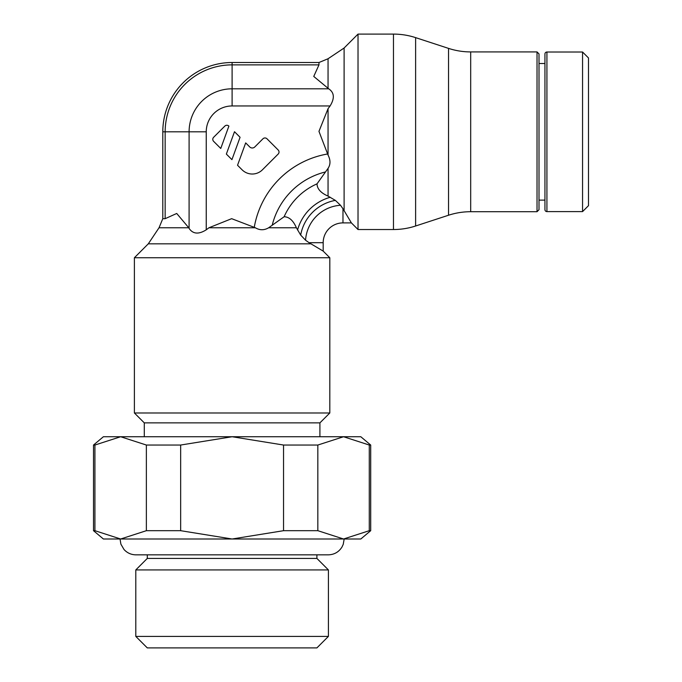 <?xml version="1.0" encoding="UTF-8"?>
<svg xmlns="http://www.w3.org/2000/svg" width="682" height="682" viewBox="0 0 682 682"><rect width="100%" height="100%" fill="white"/><g stroke="black" fill="none" stroke-linecap="round" stroke-linejoin="round"><path stroke-width="1.02" d="M188.761 227.771L189.093 228.402C192.972 234.097 198.692 234.565 206.245 229.808L208.939 227.771L231.658 218.675L255.366 227.771C259.757 230.38 264.19 230.38 268.657 227.771L284.13 216.74C289.194 216.885 293.277 220.559 296.389 227.771L300.677 235.077L305.553 240.209L309.04 242.69L323.183 242.69A19.804 19.804 0 0 1 342.978 222.895L342.978 208.752L340.497 205.265L335.365 200.389L328.051 196.101C320.821 192.963 317.147 188.88 317.028 183.842L328.051 168.369C330.617 164.498 330.617 160.065 328.051 155.078L318.963 131.37L328.051 108.651L330.097 105.957C334.811 98.251 334.342 92.539 328.681 88.805L313.754 76.435L318.971 64.867L318.971 62.505L318.971 64.867L232.102 64.867L232.102 105.957A25.856 25.856 0 0 0 206.245 131.814L165.155 131.814L165.155 218.683L162.793 218.683L159.034 227.771L148.301 243.824L134.388 257.745L134.388 412.977L329.815 412.977L329.815 257.745L323.183 251.104L309.04 242.69L310.813 243.824L148.301 243.824M358.024 229.527L393.471 229.527A71.278 71.278 0 0 0 415.619 225.998L415.619 37.629A71.278 71.278 0 0 0 393.471 34.1L358.024 34.1L344.112 48.013L344.112 210.525L342.978 208.752L351.392 222.895L358.024 229.527L358.024 34.1M344.112 48.013L328.051 58.746L318.971 62.505L232.102 62.505L232.102 64.867A66.938 66.938 0 0 0 165.163 131.814L162.793 131.814L162.793 218.683L165.155 218.683L176.723 213.466L188.769 227.771L159.034 227.771M582.556 131.814L582.556 211.608L588.498 205.666L588.498 57.961L582.556 52.02L582.556 131.814M539.002 63.503L544.944 63.503L544.944 53.997A1.978 1.978 0 0 1 546.921 52.02L546.921 211.608A1.978 1.978 0 0 1 544.944 209.63L544.944 131.814L544.944 209.63M544.944 53.997L544.944 131.814M537.024 131.814L537.024 211.71L539.002 209.724L539.002 53.904L537.024 51.917L537.024 131.814M470.691 211.71L470.691 51.917A71.278 71.278 0 0 1 448.543 48.388L448.543 215.231A71.278 71.278 0 0 1 470.691 211.71L537.024 211.71M144.286 436.736L144.286 422.874L134.388 412.977M144.286 422.874L319.909 422.874L319.909 436.736M329.815 412.977L319.909 422.874M370.701 445.039L370.701 530.69L369.277 530.69L369.277 445.039L370.701 445.039L360.804 436.736L120.646 436.736L146.366 445.039L180.662 445.039L180.662 530.69L146.366 530.69L120.646 539.002L344.171 539.002L343.234 544.347L341.955 547.075C338.784 552.062 334.24 554.654 328.332 554.841L135.871 554.841C131.157 554.756 127.202 552.974 124.013 549.504L120.902 544.176L120.032 539.002M146.366 530.69L146.366 445.039M135.795 636.4L328.409 636.4L316.9 647.9L147.295 647.9L135.795 636.4L135.795 569.93L328.409 569.93L316.9 558.422L316.9 554.841L328.332 554.841M147.295 554.841L147.295 558.422L316.9 558.422M94.917 445.039L120.646 436.736L103.4 436.736L93.502 445.039L94.917 445.039L94.917 530.69L93.502 530.69L93.502 445.039M317.838 530.69L283.542 530.69L283.542 445.039L317.838 445.039L317.838 530.69L343.558 539.002L360.804 539.002L370.701 530.69M317.838 445.039L343.558 436.736L369.277 445.039M180.662 445.039L232.102 436.736L283.542 445.039M369.277 530.69L343.558 539.002M283.542 530.69L232.102 539.002L180.662 530.69M93.502 530.69L103.4 539.002L120.646 539.002L94.917 530.69M329.815 257.745L134.388 257.745M242.093 169.809L237.541 165.257L245.682 142.896L249.723 146.937A3.598 3.598 0 0 0 254.804 146.937L262.937 138.804A2.873 2.873 0 0 1 267.003 138.804L278.179 149.989A2.873 2.873 0 0 1 278.179 154.055L262.425 169.809A14.373 14.373 0 0 1 242.093 169.809M234.497 131.72L240.073 137.287L231.931 159.648L226.356 154.072L234.497 131.72M213.637 137.287L224.813 126.11A2.881 2.881 0 0 1 228.888 126.11L220.755 148.463L213.637 141.353A2.873 2.873 0 0 1 213.637 137.287M255.366 227.771L208.939 227.771M296.389 227.771L268.657 227.771M328.051 168.369L328.051 196.101M328.051 108.651L328.051 155.078M328.051 58.746L328.051 88.481M393.471 34.1L393.471 229.527M328.681 88.805L232.102 88.805M335.365 200.389A42.983 42.983 0 0 0 300.677 235.077M340.497 205.265A37.51 37.51 0 0 0 305.553 240.209M330.097 105.957L232.102 105.957M206.245 131.814L206.245 229.808M327.343 154.021A90.041 90.041 0 0 0 254.309 227.055M324.905 172.077A72.889 72.889 0 0 0 272.365 224.617M317.028 183.85A64.313 64.313 0 0 0 284.13 216.74M330.284 197.26A47.169 47.169 0 0 0 297.548 229.996M232.102 88.813A43 43 0 0 0 189.102 131.814L189.093 228.393M546.921 211.608L582.556 211.608M539.002 200.124L544.944 200.124M448.543 215.231L415.619 225.998M328.409 636.4L328.409 569.93M147.295 558.422L135.795 569.93M448.543 48.388L415.619 37.629M470.691 51.917L537.024 51.917M546.921 52.02L582.556 52.02M323.183 242.69L323.183 251.104M351.392 222.895L342.978 222.895M232.102 62.514A69.3 69.3 0 0 0 162.802 131.814"/></g></svg>
